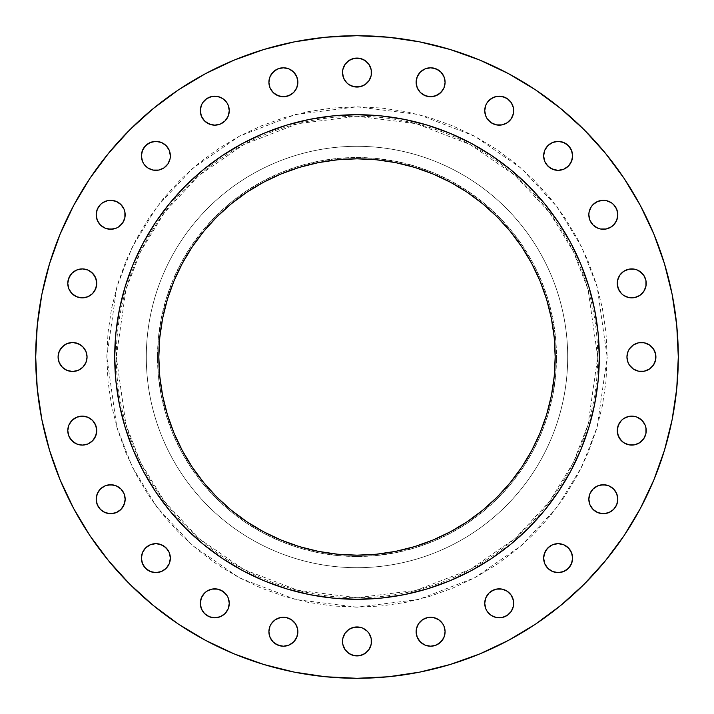 <?xml version="1.0" encoding="UTF-8"?>
<svg xmlns="http://www.w3.org/2000/svg" width="714" height="714" viewBox="0 0 714 714"><rect width="100%" height="100%" fill="white"/><g stroke="black" fill="none" stroke-linecap="round" stroke-linejoin="round"><path stroke-width="0.54" stroke-dasharray="3.57 2.68" d="M422.572 643.778L418.574 639.789L416.405 634.567L416.128 631.738A14.485 14.485 0 0 0 430.613 646.224A14.485 14.485 0 0 0 445.099 631.738L444.001 637.281L442.662 639.789M484.726 603.321A14.485 14.485 0 0 0 499.211 617.806A14.485 14.485 0 0 0 513.696 603.321A14.485 14.485 0 0 0 499.211 588.836A14.485 14.485 0 0 0 484.726 603.321M543.916 560.945L543.64 558.125A14.485 14.485 0 0 0 558.125 572.61A14.485 14.485 0 0 0 572.61 558.125A14.485 14.485 0 0 0 558.125 543.64A14.485 14.485 0 0 0 543.64 558.125L543.916 555.296M588.836 499.211A14.485 14.485 0 0 0 603.321 513.696A14.485 14.485 0 0 0 617.806 499.211A14.485 14.485 0 0 0 603.321 484.726A14.485 14.485 0 0 0 588.836 499.211L589.942 493.669M631.738 416.128L637.281 417.235L641.984 420.376L645.117 425.071L646.224 430.613A14.485 14.485 0 0 0 631.738 416.128A14.485 14.485 0 0 0 617.253 430.613A14.485 14.485 0 0 0 631.738 445.099A14.485 14.485 0 0 0 646.224 430.613L645.947 433.443M626.946 357A14.485 14.485 0 0 0 641.431 371.485A14.485 14.485 0 0 0 655.916 357A14.485 14.485 0 0 0 641.431 342.515A14.485 14.485 0 0 0 626.946 357M643.778 275.336L645.947 280.557L646.224 283.387A14.485 14.485 0 0 0 631.738 268.901A14.485 14.485 0 0 0 617.253 283.387A14.485 14.485 0 0 0 631.738 297.872A14.485 14.485 0 0 0 646.224 283.387L645.117 288.929M589.942 220.331L588.836 214.789A14.485 14.485 0 0 0 603.321 229.274A14.485 14.485 0 0 0 617.806 214.789L616.709 220.331M546.076 163.925L544.737 161.418L543.64 155.875A14.485 14.485 0 0 0 558.125 170.36A14.485 14.485 0 0 0 572.61 155.875L572.325 158.704M484.726 110.679A14.485 14.485 0 0 0 499.211 125.164A14.485 14.485 0 0 0 513.696 110.679A14.485 14.485 0 0 0 499.211 96.194A14.485 14.485 0 0 0 484.726 110.679M416.128 82.262A14.485 14.485 0 0 0 430.613 96.747A14.485 14.485 0 0 0 445.099 82.262A14.485 14.485 0 0 0 430.613 67.776A14.485 14.485 0 0 0 416.128 82.262L417.235 76.719L420.376 72.016L425.071 68.883L427.793 68.053L433.443 68.053M342.515 72.569A14.485 14.485 0 0 0 357 87.054A14.485 14.485 0 0 0 371.485 72.569A14.485 14.485 0 0 0 357 58.084A14.485 14.485 0 0 0 342.515 72.569M268.901 82.262A14.485 14.485 0 0 0 283.387 96.747A14.485 14.485 0 0 0 297.872 82.262A14.485 14.485 0 0 0 283.387 67.776A14.485 14.485 0 0 0 268.901 82.262L269.999 76.719L271.338 74.211M200.304 110.679A14.485 14.485 0 0 0 214.789 125.164A14.485 14.485 0 0 0 229.274 110.679A14.485 14.485 0 0 0 214.789 96.194A14.485 14.485 0 0 0 200.304 110.679M142.497 161.418L141.39 155.875A14.485 14.485 0 0 0 155.875 170.36A14.485 14.485 0 0 0 170.36 155.875L170.084 158.704M97.291 220.331L96.194 214.789A14.485 14.485 0 0 0 110.679 229.274A14.485 14.485 0 0 0 125.164 214.789L124.057 220.331M371.485 641.431A14.485 14.485 0 0 0 357 626.946A14.485 14.485 0 0 0 342.515 641.431A14.485 14.485 0 0 0 357 655.916A14.485 14.485 0 0 0 371.485 641.431L370.379 646.973M275.336 643.778L271.338 639.789L269.999 637.281L268.901 631.738A14.485 14.485 0 0 0 283.387 646.224A14.485 14.485 0 0 0 297.872 631.738L297.595 634.567L295.426 639.789M200.304 603.321A14.485 14.485 0 0 0 214.789 617.806A14.485 14.485 0 0 0 229.274 603.321A14.485 14.485 0 0 0 214.789 588.836A14.485 14.485 0 0 0 200.304 603.321M167.924 550.075L169.263 552.582L170.36 558.125A14.485 14.485 0 0 0 155.875 543.64A14.485 14.485 0 0 0 141.39 558.125A14.485 14.485 0 0 0 155.875 572.61A14.485 14.485 0 0 0 170.36 558.125L169.263 563.667M96.194 499.211A14.485 14.485 0 0 0 110.679 513.696A14.485 14.485 0 0 0 125.164 499.211A14.485 14.485 0 0 0 110.679 484.726A14.485 14.485 0 0 0 96.194 499.211L97.291 493.669M70.222 438.664L68.053 433.443L67.776 430.613A14.485 14.485 0 0 0 82.262 445.099A14.485 14.485 0 0 0 96.747 430.613A14.485 14.485 0 0 0 82.262 416.128A14.485 14.485 0 0 0 67.776 430.613L68.883 425.071M82.262 297.872L76.719 296.765L72.016 293.624L68.883 288.929L67.776 283.387A14.485 14.485 0 0 0 82.262 297.872A14.485 14.485 0 0 0 96.747 283.387A14.485 14.485 0 0 0 82.262 268.901A14.485 14.485 0 0 0 67.776 283.387L68.053 280.557M58.084 357A14.485 14.485 0 0 0 72.569 371.485A14.485 14.485 0 0 0 87.054 357A14.485 14.485 0 0 0 72.569 342.515A14.485 14.485 0 0 0 58.084 357L58.361 354.171L60.529 348.95M607.177 357L597.716 357L588.086 424.402L573.378 462.485L549.575 501.433L515.276 538.365L470.276 569.397L416.253 590.308L357 597.716L297.747 590.308L243.724 569.397L198.724 538.365L164.425 501.433L140.622 462.485L125.914 424.402L116.284 357L106.823 357L116.828 427.052L132.126 466.626L156.857 507.11L192.503 545.487L239.27 577.742L295.417 599.483L357 607.177L418.582 599.483L474.73 577.742L521.497 545.487L557.143 507.11L581.874 466.626L597.172 427.052L607.177 357L605.972 381.526L602.366 405.811L596.404 429.623L588.131 452.738L577.635 474.935L565.015 495.989L550.387 515.713L533.902 533.902L515.713 550.387L495.989 565.015L474.935 577.635L452.738 588.131L429.623 596.404L405.811 602.366L381.526 605.972L357 607.177L332.474 605.972L308.189 602.366L284.377 596.404L261.262 588.131L239.065 577.635L218.011 565.015L198.287 550.387L180.098 533.902L163.613 515.713L148.985 495.989L136.365 474.935L125.869 452.738L117.596 429.623L111.634 405.811L108.028 381.526L106.823 357L108.028 332.474L111.634 308.189L117.596 284.377L125.869 261.262L136.365 239.065L148.985 218.011L163.613 198.287L180.098 180.098L198.287 163.613L218.011 148.985L239.065 136.365L261.262 125.869L284.377 117.596L308.189 111.634L332.474 108.028L357 106.823L381.526 108.028L405.811 111.634L429.623 117.596L452.738 125.869L474.935 136.365L495.989 148.985L515.713 163.613L533.902 180.098L550.387 198.287L565.015 218.011L577.635 239.065L588.131 261.262L596.404 284.377L602.366 308.189L605.972 332.474L607.177 357L597.172 286.948L581.874 247.374L557.143 206.89L521.497 168.513L474.73 136.258L418.582 114.517L357 106.823L295.417 114.517L239.27 136.258L192.503 168.513L156.857 206.89L132.126 247.374L116.828 286.948L106.823 357L116.284 357A240.716 240.716 0 0 1 357 116.284A240.716 240.716 0 0 1 597.716 357L556.492 357A199.492 199.492 0 0 0 357 157.508A199.492 199.492 0 0 0 157.508 357L146.308 357A210.692 210.692 0 0 1 357 146.308A210.692 210.692 0 0 1 567.692 357A210.692 210.692 0 0 0 357 146.308A210.692 210.692 0 0 0 146.308 357A210.692 210.692 0 0 1 357 146.308A210.692 210.692 0 0 1 567.692 357A210.692 210.692 0 0 0 357 146.308A210.692 210.692 0 0 0 146.308 357L116.284 357L146.308 357A210.692 210.692 0 0 0 357 567.692A210.692 210.692 0 0 0 567.692 357L597.716 357A240.716 240.716 0 0 1 357 597.716A240.716 240.716 0 0 1 116.284 357L125.914 289.598L140.622 251.515L164.425 212.567L198.724 175.635L243.724 144.603L297.747 123.692L357 116.284L416.253 123.692L470.276 144.603L515.276 175.635L549.575 212.567L573.378 251.515L588.086 289.598L597.716 357L607.177 357M129.805 584.195L153.171 605.365L178.491 624.152L205.543 640.36L234.04 653.846L263.734 664.466L294.32 672.124L325.504 676.756L357 678.3L388.496 676.756L419.68 672.124L450.266 664.466L479.96 653.846L508.457 640.36L535.509 624.152L560.829 605.365L584.195 584.195L605.365 560.829L624.152 535.509L640.36 508.457L653.846 479.96L664.466 450.266L672.124 419.68L676.756 388.496L678.3 357A321.3 321.3 0 0 0 357 35.7A321.3 321.3 0 0 0 35.7 357A321.3 321.3 0 0 0 357 678.3A321.3 321.3 0 0 0 678.3 357L676.756 325.504L672.124 294.32L664.466 263.734L653.846 234.04L640.36 205.543L624.152 178.491L605.365 153.171L584.195 129.805M599.296 356.839A242.296 242.296 0 0 0 570.682 242.787L558.455 222.393L544.291 203.294L528.324 185.676L510.706 169.709L491.607 155.545L471.213 143.318A242.296 242.296 0 0 0 357.161 114.704M570.656 242.742A242.296 242.296 0 0 0 558.553 222.527M491.473 155.447A242.296 242.296 0 0 0 471.258 143.344M356.839 114.704A242.296 242.296 0 0 0 242.787 143.318L222.393 155.545L203.294 169.709L185.676 185.676L169.709 203.294L155.545 222.393L143.318 242.787A242.296 242.296 0 0 0 114.704 356.839M242.742 143.344A242.296 242.296 0 0 0 222.527 155.447M155.447 222.527A242.296 242.296 0 0 0 143.344 242.742M162.631 395.663L159.784 376.421L158.829 357A198.171 198.171 0 0 0 357 555.171A198.171 198.171 0 0 0 555.171 357A198.171 198.171 0 0 0 357 158.829A198.171 198.171 0 0 0 158.829 357L159.784 337.579L162.631 318.337L165.871 304.646M114.704 357.161A242.296 242.296 0 0 0 143.318 471.213L155.545 491.607L169.709 510.706L185.676 528.324L203.294 544.291L222.393 558.455L242.787 570.682A242.296 242.296 0 0 0 356.839 599.296M143.344 471.258A242.296 242.296 0 0 0 155.447 491.473M222.527 558.553A242.296 242.296 0 0 0 242.742 570.656M357.161 599.296A242.296 242.296 0 0 0 471.213 570.682L491.607 558.455L510.706 544.291L528.324 528.324L544.291 510.706L558.455 491.607L570.682 471.213A242.296 242.296 0 0 0 599.296 357.161M471.258 570.656A242.296 242.296 0 0 0 491.473 558.553M558.553 491.473A242.296 242.296 0 0 0 570.656 471.258M132.108 266.84L125.137 286.662L119.363 309.733L115.873 333.251L114.704 357L115.873 380.749L119.363 404.267L125.137 427.338L133.152 449.722L143.318 471.213M242.787 570.682L264.278 580.848M266.84 581.892L286.662 588.863L309.733 594.637L333.251 598.127L357 599.296L380.749 598.127L404.267 594.637L427.338 588.863L449.722 580.848L471.213 570.682M570.682 471.213L580.848 449.722M581.892 447.16L588.863 427.338L594.637 404.267L598.127 380.749L599.296 357L598.127 333.251L594.637 309.733L588.863 286.662L580.848 264.278L570.682 242.787M471.213 143.318L449.722 133.152M447.16 132.108L427.338 125.137L404.267 119.363L380.749 115.873L357 114.704L333.251 115.873L309.733 119.363L286.662 125.137L264.278 133.152L242.787 143.318M143.318 242.787L133.152 264.278M535.509 89.848L508.457 73.64L479.96 60.155L450.266 49.534L419.68 41.876L388.496 37.244L357 35.7L325.504 37.244L294.32 41.876L263.734 49.534L234.04 60.155L205.543 73.64L178.491 89.848L153.171 108.635L129.805 129.805L108.635 153.171L89.848 178.491L73.64 205.543L60.155 234.04L49.534 263.734L41.876 294.32L37.244 325.504L35.7 357L37.244 388.496L41.876 419.68L49.534 450.266L60.155 479.96L73.64 508.457L89.848 535.509L108.635 560.829M416.405 628.909L418.574 623.688L422.572 619.698M438.664 619.698L442.662 623.688L444.822 628.909M438.664 643.778L433.443 645.947L427.793 645.947L425.071 645.117M485.011 600.501L487.171 595.28M493.669 589.942L499.211 588.836M507.261 591.281L511.26 595.28L513.42 600.501M513.42 606.15L511.26 611.371L507.261 615.37M504.762 616.709L502.04 617.53M499.211 617.806L493.669 616.709M491.17 615.37L487.171 611.371L485.011 606.15M550.075 546.076L555.296 543.916L558.125 543.64L563.667 544.737M566.166 546.076L570.165 550.075M572.325 555.296L572.61 558.125M571.503 563.667L568.362 568.362M563.667 571.503L560.945 572.325M558.125 572.61L552.582 571.503M550.075 570.165L547.879 568.362L544.737 563.667M591.281 491.17L595.28 487.171L600.501 485.011M606.15 485.011L611.371 487.171M616.709 493.669L617.806 499.211M615.37 507.261L611.371 511.26L606.15 513.42M600.501 513.42L595.28 511.26L591.281 507.261M589.942 504.762L589.112 502.04M619.698 422.572L623.688 418.574L628.909 416.405M643.778 438.664L639.789 442.662L637.281 444.001L631.738 445.099M628.909 444.822L623.688 442.662M627.222 354.171L629.382 348.95L633.38 344.96M635.888 343.621L638.602 342.791M641.431 342.515L646.973 343.621M649.481 344.96L653.471 348.95L655.639 354.171L655.916 357M655.639 359.829L653.471 365.05M646.973 370.379L641.431 371.485M633.38 369.04L629.382 365.05L627.222 359.829M619.698 275.336L623.688 271.338L628.909 269.178M631.738 268.901L637.281 269.999L639.789 271.338M643.778 291.428L639.789 295.426L634.567 297.595L631.738 297.872M628.909 297.595L623.688 295.426L619.698 291.428M591.281 206.739L595.28 202.74L600.501 200.58M606.15 200.58L611.371 202.74L615.37 206.739M616.709 209.238L617.53 211.96M615.37 222.83L611.371 226.829M608.864 228.168L606.15 228.989M600.501 228.989L595.28 226.829M572.61 155.875A14.485 14.485 0 0 0 558.125 141.39A14.485 14.485 0 0 0 543.64 155.875L544.737 150.333M546.076 147.834L550.075 143.835M552.582 142.497L558.125 141.39M563.667 142.497L568.362 145.638M570.165 163.925L568.362 166.121L563.667 169.263M560.945 170.084L555.296 170.084M485.011 107.85L487.171 102.629M493.669 97.291L499.211 96.194M507.261 98.63L511.26 102.629L513.42 107.85M513.42 113.499L511.26 118.72L507.261 122.719M504.762 124.057L502.04 124.888M499.211 125.164L493.669 124.057M491.17 122.719L487.171 118.72L485.011 113.499M438.664 70.222L442.662 74.211L444.001 76.719L445.099 82.262M444.822 85.091L442.662 90.312M422.572 94.302L418.574 90.312L416.405 85.091M342.791 69.749L343.621 67.027M344.96 64.519L348.95 60.529L354.171 58.361M362.542 59.191L365.05 60.529M370.379 67.027L371.485 72.569M369.04 80.62L365.05 84.618L359.829 86.778M354.171 86.778L348.95 84.618L344.96 80.62M343.621 78.112L342.791 75.398M275.336 70.222L280.557 68.053L286.207 68.053L288.929 68.883M291.428 70.222L295.426 74.211L297.595 79.432L297.872 82.262M297.595 85.091L295.426 90.312M293.632 92.499L291.428 94.302M275.336 94.302L271.338 90.312L269.178 85.091M200.58 107.85L202.74 102.629L206.739 98.63M209.238 97.291L211.96 96.47M214.789 96.194L220.331 97.291M222.83 98.63L226.829 102.629L228.989 107.85M228.989 113.499L226.829 118.72M220.331 124.057L214.789 125.164M206.739 122.719L202.74 118.72L200.58 113.499M142.497 150.333L145.638 145.638M150.333 142.497L153.055 141.675M155.875 141.39L161.418 142.497M163.925 143.835L166.121 145.638L169.263 150.333M170.084 153.055L170.36 155.875A14.485 14.485 0 0 0 155.875 141.39A14.485 14.485 0 0 0 141.39 155.875M163.925 167.924L158.704 170.084L155.875 170.36L150.333 169.263M147.834 167.924L143.835 163.925M98.63 206.739L102.629 202.74L107.85 200.58M113.499 200.58L118.72 202.74L122.719 206.739M124.057 209.238L124.888 211.96M122.719 222.83L118.72 226.829M116.221 228.168L113.499 228.989M107.85 228.989L102.629 226.829M344.96 633.38L348.95 629.382M351.458 628.043L354.171 627.222M362.542 628.043L365.05 629.382M367.246 631.185L369.04 633.38M370.379 635.888L371.209 638.602M369.04 649.481L365.05 653.471L359.829 655.639M354.171 655.639L348.95 653.471M343.621 646.973L342.791 644.251M269.178 628.909L271.338 623.688M291.428 619.698L295.426 623.688L297.595 628.909M293.624 641.984L288.929 645.117L286.207 645.947L280.557 645.947M200.58 600.501L202.74 595.28L206.739 591.281M209.238 589.942L211.96 589.112M214.789 588.836L220.331 589.942M225.026 593.084L228.168 597.779L228.989 600.501M228.989 606.15L226.829 611.371M220.331 616.709L214.789 617.806M206.739 615.37L202.74 611.371L200.58 606.15M141.39 558.125L142.497 552.582M143.835 550.075L145.638 547.879L150.333 544.737M153.055 543.916L158.704 543.916M167.924 566.166L163.925 570.165M161.418 571.503L155.875 572.61M150.333 571.503L145.638 568.362M142.497 563.667L141.675 560.945M98.63 491.17L102.629 487.171L107.85 485.011M113.499 485.011L118.72 487.171M124.057 493.669L125.164 499.211M122.719 507.261L118.72 511.26L113.499 513.42M107.85 513.42L102.629 511.26L98.63 507.261M97.291 504.762L96.47 502.04M70.222 422.572L74.211 418.574M76.719 417.235L82.262 416.128M85.091 416.405L90.312 418.574L94.302 422.572M94.302 438.664L90.312 442.662L85.091 444.822M82.262 445.099L76.719 444.001L74.211 442.662M70.222 275.336L74.211 271.338M76.719 269.999L82.262 268.901M85.091 269.178L90.312 271.338M94.302 291.428L90.312 295.426L85.091 297.595M67.027 343.621L72.569 342.515M80.62 344.96L84.618 348.95L86.778 354.171M86.778 359.829L84.618 365.05L80.62 369.04M78.112 370.379L75.398 371.209M72.569 371.485L67.027 370.379M64.519 369.04L60.529 365.05M59.191 362.551L58.361 359.829M567.692 357A210.692 210.692 0 0 1 357 567.692A210.692 210.692 0 0 1 146.308 357A210.692 210.692 0 0 0 357 567.692A210.692 210.692 0 0 0 567.692 357A210.692 210.692 0 0 1 357 567.692A210.692 210.692 0 0 1 146.308 357L157.508 357A199.492 199.492 0 0 0 357 556.492A199.492 199.492 0 0 0 556.492 357L567.692 357M157.508 357L158.472 376.555L161.346 395.922L166.103 414.905L172.699 433.344L181.061 451.043L191.129 467.831L202.794 483.556L215.94 498.06L230.443 511.206L246.169 522.871L262.957 532.939L280.656 541.301L299.095 547.897L318.078 552.654L337.445 555.528L357 556.492L376.555 555.528L395.922 552.654L414.905 547.897L433.344 541.301L451.043 532.939L467.831 522.871L483.556 511.206L498.06 498.06L511.206 483.556L522.871 467.831L532.939 451.043L541.301 433.344L547.897 414.905L552.654 395.922L555.528 376.555L556.492 357L555.528 337.445L552.654 318.078L547.897 299.095L541.301 280.656L532.939 262.957L522.871 246.169L511.206 230.443L498.06 215.94L483.556 202.794L467.831 191.129L451.043 181.061L433.344 172.699L414.905 166.103L395.922 161.346L376.555 158.472L357 157.508L337.445 158.472L318.078 161.346L299.095 166.103L280.656 172.699L262.957 181.061L246.169 191.129L230.443 202.794L215.94 215.94L202.794 230.443L191.129 246.169L181.061 262.957L172.699 280.656L166.103 299.095L161.346 318.078L158.472 337.445L157.508 357M551.369 318.337L554.216 337.579L555.171 357L554.216 376.421L551.369 395.663L548.129 409.354M546.638 414.531L540.087 432.836L531.769 450.418L521.773 467.099L510.189 482.718L497.131 497.131L482.718 510.189L467.099 521.773L450.418 531.769L432.836 540.087L414.531 546.638M395.663 551.369L376.421 554.216L357 555.171L337.579 554.216L318.337 551.369L304.646 548.129M299.469 546.638L281.164 540.087L263.582 531.769L246.901 521.773M231.282 510.189L216.869 497.131L203.811 482.718M192.227 467.099L182.231 450.418L173.913 432.836L167.362 414.531M167.362 299.469L173.913 281.164L182.231 263.582L192.227 246.901M203.811 231.282L216.869 216.869L231.282 203.811M246.901 192.227L263.582 182.231L281.164 173.913L299.469 167.362M318.337 162.631L337.579 159.784L357 158.829L376.421 159.784L395.663 162.631L409.354 165.871M414.531 167.362L432.836 173.913L450.418 182.231L467.099 192.227L482.718 203.811L497.131 216.869L510.189 231.282L521.773 246.901L531.769 263.582L540.087 281.164L546.638 299.469M297.872 631.738A14.485 14.485 0 0 0 283.387 617.253A14.485 14.485 0 0 0 268.901 631.738M125.164 214.789A14.485 14.485 0 0 0 110.679 200.304A14.485 14.485 0 0 0 96.194 214.789M617.806 214.789A14.485 14.485 0 0 0 603.321 200.304A14.485 14.485 0 0 0 588.836 214.789M445.099 631.738A14.485 14.485 0 0 0 430.613 617.253A14.485 14.485 0 0 0 416.128 631.738"/><path stroke-width="1.07" d="M444.822 628.909L445.099 631.738A14.485 14.485 0 0 1 430.613 646.224A14.485 14.485 0 0 1 416.128 631.738L417.235 637.281L420.376 641.984L425.071 645.117L430.613 646.224L436.156 645.117L440.859 641.984L444.001 637.281L445.099 631.738L444.001 626.196L442.662 623.688L438.664 619.698L433.443 617.53L427.793 617.53L422.572 619.698L418.574 623.688L416.405 628.909L416.128 631.738L416.405 628.909M513.42 600.501L513.696 603.321A14.485 14.485 0 0 1 499.211 617.806A14.485 14.485 0 0 1 484.726 603.321L485.832 608.864L487.171 611.371L491.17 615.37L496.391 617.53L502.04 617.53L507.261 615.37L511.26 611.371L513.42 606.15L513.42 600.501L511.26 595.28L507.261 591.281L502.04 589.112L496.391 589.112L491.17 591.281L488.974 593.084L485.832 597.779L484.726 603.321L485.011 600.501M572.61 558.125A14.485 14.485 0 0 1 558.125 572.61A14.485 14.485 0 0 1 543.64 558.125L544.737 563.667L547.879 568.362L552.582 571.503L558.125 572.61L563.667 571.503L568.362 568.362L571.503 563.667L572.61 558.125L571.503 552.582L568.362 547.879L563.667 544.737L558.125 543.64L552.582 544.737L547.879 547.879L544.737 552.582L543.64 558.125A14.485 14.485 0 0 1 558.125 543.64A14.485 14.485 0 0 1 572.61 558.125L571.503 563.667M617.806 499.211A14.485 14.485 0 0 1 603.321 513.696A14.485 14.485 0 0 1 588.836 499.211L589.942 504.762L593.084 509.457L597.779 512.598L603.321 513.696L608.864 512.598L613.567 509.457L616.709 504.762L617.806 499.211L616.709 493.669L613.567 488.974L608.864 485.832L603.321 484.726L597.779 485.832L593.084 488.974L589.942 493.669L588.836 499.211A14.485 14.485 0 0 1 603.321 484.726A14.485 14.485 0 0 1 617.806 499.211L616.709 504.762L615.37 507.261M623.688 442.662L619.698 438.664L617.53 433.443L617.253 430.613A14.485 14.485 0 0 1 631.738 416.128A14.485 14.485 0 0 1 646.224 430.613A14.485 14.485 0 0 1 631.738 445.099A14.485 14.485 0 0 1 617.253 430.613L618.36 436.156L621.492 440.859L623.688 442.662L628.909 444.822L634.567 444.822L639.789 442.662L643.778 438.664L645.947 433.443L645.947 427.793L645.117 425.071L641.984 420.376L637.281 417.235L634.567 416.405L628.909 416.405L623.688 418.574L621.492 420.376L618.36 425.071L617.253 430.613L617.53 427.793L619.698 422.572M627.222 359.829L626.946 357A14.485 14.485 0 0 1 641.431 342.515A14.485 14.485 0 0 1 655.916 357A14.485 14.485 0 0 1 641.431 371.485A14.485 14.485 0 0 1 626.946 357L628.043 362.542L629.382 365.05L633.38 369.04L638.602 371.209L644.251 371.209L649.481 369.04L653.471 365.05L655.639 359.829L655.639 354.171L653.471 348.95L649.481 344.96L644.251 342.791L638.602 342.791L633.38 344.96L629.382 348.95L628.043 351.458L626.946 357L627.222 354.171M619.698 291.428L617.53 286.207L617.253 283.387A14.485 14.485 0 0 1 631.738 268.901A14.485 14.485 0 0 1 646.224 283.387A14.485 14.485 0 0 1 631.738 297.872A14.485 14.485 0 0 1 617.253 283.387L618.36 288.929L621.492 293.624L623.688 295.426L628.909 297.595L634.567 297.595L639.789 295.426L643.778 291.428L645.947 286.207L645.947 280.557L643.778 275.336L641.984 273.141L637.281 269.999L634.567 269.178L628.909 269.178L623.688 271.338L619.698 275.336L617.53 280.557L617.253 283.387L617.53 280.557L619.698 275.336M617.53 211.96L617.806 214.789A14.485 14.485 0 0 1 603.321 229.274A14.485 14.485 0 0 1 588.836 214.789L589.942 220.331L593.084 225.026L597.779 228.168L600.501 228.989L606.15 228.989L611.371 226.829L613.567 225.026L616.709 220.331L617.806 214.789L616.709 209.238L613.567 204.543L611.371 202.74L606.15 200.58L603.321 200.304L597.779 201.402L593.084 204.543L591.281 206.739L589.112 211.96L588.836 214.789L589.112 211.96L591.281 206.739M572.61 155.875A14.485 14.485 0 0 1 558.125 170.36A14.485 14.485 0 0 1 543.64 155.875L544.737 161.418L547.879 166.121L552.582 169.263L558.125 170.36L563.667 169.263L568.362 166.121L571.503 161.418L572.61 155.875L571.503 150.333L568.362 145.638L563.667 142.497L558.125 141.39L552.582 142.497L547.879 145.638L544.737 150.333L543.64 155.875A14.485 14.485 0 0 1 558.125 141.39A14.485 14.485 0 0 1 572.61 155.875L571.503 150.333L568.362 145.638M513.42 107.85L513.696 110.679A14.485 14.485 0 0 1 499.211 125.164A14.485 14.485 0 0 1 484.726 110.679L485.832 116.221L487.171 118.72L491.17 122.719L496.391 124.888L502.04 124.888L507.261 122.719L511.26 118.72L513.42 113.499L513.42 107.85L511.26 102.629L507.261 98.63L502.04 96.47L496.391 96.47L491.17 98.63L487.171 102.629L485.832 105.136L484.726 110.679L485.011 107.85M445.099 82.262A14.485 14.485 0 0 1 430.613 96.747A14.485 14.485 0 0 1 416.128 82.262L417.235 87.804L420.376 92.508L425.071 95.64L430.613 96.747L436.156 95.64L440.859 92.508L444.001 87.804L445.099 82.262L444.001 76.719L440.859 72.016L436.156 68.883L430.613 67.776L425.071 68.883L420.376 72.016L417.235 76.719L416.128 82.262A14.485 14.485 0 0 1 430.613 67.776A14.485 14.485 0 0 1 445.099 82.262L444.822 85.091M342.791 75.398L342.515 72.569A14.485 14.485 0 0 1 357 58.084A14.485 14.485 0 0 1 371.485 72.569A14.485 14.485 0 0 1 357 87.054A14.485 14.485 0 0 1 342.515 72.569L343.621 78.112L346.754 82.815L348.95 84.618L354.171 86.778L359.829 86.778L365.05 84.618L369.04 80.62L371.209 75.398L371.209 69.749L369.04 64.519L365.05 60.529L359.829 58.361L354.171 58.361L348.95 60.529L344.96 64.519L342.791 69.749L342.515 72.569L342.791 69.749M297.872 82.262A14.485 14.485 0 0 1 283.387 96.747A14.485 14.485 0 0 1 268.901 82.262L269.999 87.804L273.141 92.508L277.844 95.64L283.387 96.747L288.929 95.64L293.624 92.508L296.765 87.804L297.872 82.262L296.765 76.719L293.624 72.016L288.929 68.883L283.387 67.776L277.844 68.883L273.141 72.016L269.999 76.719L268.901 82.262A14.485 14.485 0 0 1 283.387 67.776A14.485 14.485 0 0 1 297.872 82.262L297.595 85.091M228.989 107.85L229.274 110.679A14.485 14.485 0 0 1 214.789 125.164A14.485 14.485 0 0 1 200.304 110.679L201.402 116.221L204.543 120.916L209.238 124.057L214.789 125.164L220.331 124.057L225.026 120.916L228.168 116.221L229.274 110.679L228.168 105.136L226.829 102.629L222.83 98.63L217.609 96.47L211.96 96.47L206.739 98.63L202.74 102.629L201.402 105.136L200.304 110.679L200.58 107.85M141.39 155.875A14.485 14.485 0 0 1 155.875 141.39A14.485 14.485 0 0 1 170.36 155.875A14.485 14.485 0 0 1 155.875 170.36A14.485 14.485 0 0 1 141.39 155.875L142.497 161.418L143.835 163.925L147.834 167.924L153.055 170.084L158.704 170.084L163.925 167.924L167.924 163.925L170.084 158.704L170.36 155.875L169.263 150.333L166.121 145.638L161.418 142.497L155.875 141.39L150.333 142.497L147.834 143.835L145.638 145.638L142.497 150.333L141.39 155.875L142.497 150.333M124.888 211.96L125.164 214.789A14.485 14.485 0 0 1 110.679 229.274A14.485 14.485 0 0 1 96.194 214.789L97.291 220.331L100.433 225.026L105.136 228.168L110.679 229.274L116.221 228.168L118.72 226.829L122.719 222.83L124.888 217.609L124.888 211.96L124.057 209.238L120.916 204.543L116.221 201.402L110.679 200.304L107.85 200.58L102.629 202.74L100.433 204.543L97.291 209.238L96.194 214.789L97.291 209.238L98.63 206.739M371.209 638.602L371.485 641.431A14.485 14.485 0 0 1 357 655.916A14.485 14.485 0 0 1 342.515 641.431L342.791 644.251L344.96 649.481L348.95 653.471L354.171 655.639L359.829 655.639L365.05 653.471L369.04 649.481L371.209 644.251L371.209 638.602L369.04 633.38L367.246 631.185L362.542 628.043L359.829 627.222L354.171 627.222L348.95 629.382L344.96 633.38L342.791 638.602L342.515 641.431L342.791 638.602L344.96 633.38M297.595 628.909L297.872 631.738A14.485 14.485 0 0 1 283.387 646.224A14.485 14.485 0 0 1 268.901 631.738L269.999 637.281L273.141 641.984L277.844 645.117L283.387 646.224L288.929 645.117L293.624 641.984L296.765 637.281L297.872 631.738L297.595 628.909L295.426 623.688L291.428 619.698L286.207 617.53L280.557 617.53L275.336 619.698L271.338 623.688L269.999 626.196L268.901 631.738L269.178 628.909M228.989 600.501L229.274 603.321A14.485 14.485 0 0 1 214.789 617.806A14.485 14.485 0 0 1 200.304 603.321L201.402 608.864L204.543 613.567L209.238 616.709L214.789 617.806L220.331 616.709L225.026 613.567L228.168 608.864L229.274 603.321L228.168 597.779L226.829 595.28L222.83 591.281L217.609 589.112L211.96 589.112L206.739 591.281L204.543 593.084L201.402 597.779L200.304 603.321L200.58 600.501M170.36 558.125A14.485 14.485 0 0 1 155.875 572.61A14.485 14.485 0 0 1 141.39 558.125L142.497 563.667L145.638 568.362L150.333 571.503L155.875 572.61L161.418 571.503L166.121 568.362L169.263 563.667L170.36 558.125L169.263 552.582L166.121 547.879L161.418 544.737L155.875 543.64L150.333 544.737L145.638 547.879L142.497 552.582L141.39 558.125A14.485 14.485 0 0 1 155.875 543.64A14.485 14.485 0 0 1 170.36 558.125M125.164 499.211A14.485 14.485 0 0 1 110.679 513.696A14.485 14.485 0 0 1 96.194 499.211L97.291 504.762L100.433 509.457L105.136 512.598L110.679 513.696L116.221 512.598L120.916 509.457L124.057 504.762L125.164 499.211L124.057 493.669L120.916 488.974L116.221 485.832L110.679 484.726L105.136 485.832L100.433 488.974L97.291 493.669L96.194 499.211A14.485 14.485 0 0 1 110.679 484.726A14.485 14.485 0 0 1 125.164 499.211L124.888 502.04L122.719 507.261M94.302 422.572L96.47 427.793L96.747 430.613A14.485 14.485 0 0 1 82.262 445.099A14.485 14.485 0 0 1 67.776 430.613L68.883 436.156L72.016 440.859L76.719 444.001L82.262 445.099L87.804 444.001L92.508 440.859L95.64 436.156L96.747 430.613L95.64 425.071L92.508 420.376L87.804 417.235L82.262 416.128L76.719 417.235L72.016 420.376L68.883 425.071L67.776 430.613A14.485 14.485 0 0 1 82.262 416.128A14.485 14.485 0 0 1 96.747 430.613L96.47 433.443L94.302 438.664M90.312 271.338L94.302 275.336L96.47 280.557L96.747 283.387A14.485 14.485 0 0 1 82.262 297.872A14.485 14.485 0 0 1 67.776 283.387L68.883 288.929L72.016 293.624L76.719 296.765L82.262 297.872L87.804 296.765L92.508 293.624L95.64 288.929L96.747 283.387L95.64 277.844L92.508 273.141L87.804 269.999L82.262 268.901L76.719 269.999L72.016 273.141L68.883 277.844L67.776 283.387A14.485 14.485 0 0 1 82.262 268.901A14.485 14.485 0 0 1 96.747 283.387L96.47 286.207L94.302 291.428M86.778 354.171L87.054 357A14.485 14.485 0 0 1 72.569 371.485A14.485 14.485 0 0 1 58.084 357L59.191 362.542L62.332 367.246L67.027 370.379L72.569 371.485L78.112 370.379L82.815 367.246L85.957 362.542L87.054 357L85.957 351.458L82.815 346.754L78.112 343.621L72.569 342.515L67.027 343.621L62.332 346.754L59.191 351.458L58.084 357A14.485 14.485 0 0 1 72.569 342.515A14.485 14.485 0 0 1 87.054 357L86.778 359.829M35.7 357A321.3 321.3 0 0 1 357 35.7A321.3 321.3 0 0 1 678.3 357L676.756 388.496L672.124 419.68L664.466 450.266L653.846 479.96L640.36 508.457L624.152 535.509L605.365 560.829L584.195 584.195L560.829 605.365L535.509 624.152L508.457 640.36L479.96 653.846L450.266 664.466L419.68 672.124L388.496 676.756L357 678.3L325.504 676.756L294.32 672.124L263.734 664.466L234.04 653.846L205.543 640.36L178.491 624.152L153.171 605.365L129.805 584.195L108.635 560.829L89.848 535.509L73.64 508.457L60.155 479.96L49.534 450.266L41.876 419.68L37.244 388.496L35.7 357L37.244 325.504L41.876 294.32L49.534 263.734L60.155 234.04L73.64 205.543L89.848 178.491L108.635 153.171L129.805 129.805L153.171 108.635L178.491 89.848L205.543 73.64L234.04 60.155L263.734 49.534L294.32 41.876L325.504 37.244L357 35.7L388.496 37.244L419.68 41.876L450.266 49.534L479.96 60.155L508.457 73.64L535.509 89.848L560.829 108.635L584.195 129.805L605.365 153.171L624.152 178.491L640.36 205.543L653.846 234.04L664.466 263.734L672.124 294.32L676.756 325.504L678.3 357A321.3 321.3 0 0 1 357 678.3A321.3 321.3 0 0 1 35.7 357M114.704 356.839A242.296 242.296 0 0 0 114.704 357A242.296 242.296 0 0 1 357 114.704A242.296 242.296 0 0 1 599.296 357A242.296 242.296 0 0 0 599.296 356.839M471.258 143.344A242.296 242.296 0 0 0 471.213 143.318L491.607 155.545L510.706 169.709L528.324 185.676L544.291 203.294L558.455 222.393L570.682 242.787A242.296 242.296 0 0 0 570.656 242.742M558.553 222.527A242.296 242.296 0 0 0 491.473 155.447M143.344 242.742A242.296 242.296 0 0 0 143.318 242.787L155.545 222.393L169.709 203.294L185.676 185.676L203.294 169.709L222.393 155.545L242.787 143.318A242.296 242.296 0 0 0 242.742 143.344M222.527 155.447A242.296 242.296 0 0 0 155.447 222.527M555.171 357A198.171 198.171 0 0 1 357 555.171A198.171 198.171 0 0 1 158.829 357A198.171 198.171 0 0 1 357 158.829A198.171 198.171 0 0 1 555.171 357L554.216 337.579L551.369 318.337L546.638 299.469L540.087 281.164L531.769 263.582L521.773 246.901L510.189 231.282L497.131 216.869L482.718 203.811L467.099 192.227L450.418 182.231L432.836 173.913L414.531 167.362L395.663 162.631L376.421 159.784L357 158.829L337.579 159.784L318.337 162.631L299.469 167.362L281.164 173.913L263.582 182.231L246.901 192.227L231.282 203.811L216.869 216.869L203.811 231.282L192.227 246.901L182.231 263.582L173.913 281.164L167.362 299.469L162.631 318.337L159.784 337.579L158.829 357L159.784 376.421L162.631 395.663L167.362 414.531L173.913 432.836L182.231 450.418L192.227 467.099L203.811 482.718L216.869 497.131L231.282 510.189L246.901 521.773L263.582 531.769L281.164 540.087L299.469 546.638L318.337 551.369L337.579 554.216L357 555.171L376.421 554.216L395.663 551.369L414.531 546.638L432.836 540.087L450.418 531.769L467.099 521.773L482.718 510.189L497.131 497.131L510.189 482.718L521.773 467.099L531.769 450.418L540.087 432.836L546.638 414.531L551.369 395.663L554.216 376.421L555.171 357M570.682 242.787L580.848 264.278L588.863 286.662L594.637 309.733L598.127 333.251L599.296 357L598.127 380.749L594.637 404.267L588.863 427.338L580.848 449.722L570.682 471.213L558.455 491.607L544.291 510.706L528.324 528.324L510.706 544.291L491.607 558.455L471.213 570.682L449.722 580.848L427.338 588.863L404.267 594.637L380.749 598.127L357 599.296L333.251 598.127L309.733 594.637L286.662 588.863L264.278 580.848L242.787 570.682L222.393 558.455L203.294 544.291L185.676 528.324L169.709 510.706L155.545 491.607L143.318 471.213L133.152 449.722L125.137 427.338L119.363 404.267L115.873 380.749L114.704 357L115.873 333.251L119.363 309.733L125.137 286.662L133.152 264.278L143.318 242.787M242.787 143.318L264.278 133.152L286.662 125.137L309.733 119.363L333.251 115.873L357 114.704L380.749 115.873L404.267 119.363L427.338 125.137L449.722 133.152L471.213 143.318M599.296 357.161A242.296 242.296 0 0 0 599.296 357A242.296 242.296 0 0 1 357 599.296A242.296 242.296 0 0 1 114.704 357A242.296 242.296 0 0 0 114.704 357.161M155.447 491.473A242.296 242.296 0 0 0 222.527 558.553M491.473 558.553A242.296 242.296 0 0 0 558.553 491.473M264.278 580.848L266.84 581.892M580.848 449.722L581.892 447.16M449.722 133.152L447.16 132.108M133.152 264.278L132.108 266.84M108.635 560.829L129.805 584.195M584.195 129.805L560.829 108.635L535.509 89.848M422.572 619.698L427.793 617.53L430.613 617.253L433.443 617.53L438.664 619.698M442.662 639.789L438.664 643.778M425.071 645.117L422.572 643.778M487.171 595.28L488.974 593.084L493.669 589.942M499.211 588.836L502.04 589.112L507.261 591.281M485.011 606.15L484.726 603.321A14.485 14.485 0 0 1 499.211 588.836A14.485 14.485 0 0 1 513.696 603.321L513.42 606.15M507.261 615.37L504.762 616.709M502.04 617.53L499.211 617.806M493.669 616.709L491.17 615.37M543.916 555.296L546.076 550.075L550.075 546.076M563.667 544.737L566.166 546.076M570.165 550.075L572.325 555.296M568.362 568.362L563.667 571.503M560.945 572.325L558.125 572.61M552.582 571.503L550.075 570.165M544.737 563.667L543.916 560.945M589.942 493.669L591.281 491.17M600.501 485.011L606.15 485.011M611.371 487.171L613.567 488.974L616.709 493.669M606.15 513.42L600.501 513.42M591.281 507.261L589.942 504.762M589.112 502.04L588.836 499.211M628.909 416.405L631.738 416.128M645.947 433.443L643.778 438.664M631.738 445.099L628.909 444.822M633.38 344.96L635.888 343.621M638.602 342.791L641.431 342.515M646.973 343.621L649.481 344.96M655.916 357L655.639 359.829M653.471 365.05L649.481 369.04L646.973 370.379M641.431 371.485L638.602 371.209L633.38 369.04M628.909 269.178L631.738 268.901M639.789 271.338L643.778 275.336M645.117 288.929L643.778 291.428M631.738 297.872L628.909 297.595M600.501 200.58L606.15 200.58M615.37 206.739L616.709 209.238M616.709 220.331L615.37 222.83M611.371 226.829L608.864 228.168M606.15 228.989L600.501 228.989M595.28 226.829L593.084 225.026L589.942 220.331M544.737 150.333L546.076 147.834M550.075 143.835L552.582 142.497M558.125 141.39L563.667 142.497M572.325 158.704L570.165 163.925M563.667 169.263L560.945 170.084M555.296 170.084L550.075 167.924L546.076 163.925M487.171 102.629L488.974 100.433L493.669 97.291M499.211 96.194L504.762 97.291L507.261 98.63M485.011 113.499L484.726 110.679A14.485 14.485 0 0 1 499.211 96.194A14.485 14.485 0 0 1 513.696 110.679L513.42 113.499M507.261 122.719L504.762 124.057M502.04 124.888L499.211 125.164M493.669 124.057L491.17 122.719M433.443 68.053L438.664 70.222M442.662 90.312L438.664 94.302L433.443 96.47L427.793 96.47L422.572 94.302M416.405 85.091L416.128 82.262M343.621 67.027L344.96 64.519M354.171 58.361L359.829 58.361L362.542 59.191M365.05 60.529L369.04 64.519L370.379 67.027M371.485 72.569L371.209 75.398L369.04 80.62M359.829 86.778L354.171 86.778M344.96 80.62L343.621 78.112M271.338 74.211L275.336 70.222M288.929 68.883L291.428 70.222M295.426 90.312L293.624 92.508M291.428 94.302L286.207 96.47L283.387 96.747L280.557 96.47L275.336 94.302M269.178 85.091L268.901 82.262M206.739 98.63L209.238 97.291M211.96 96.47L214.789 96.194M220.331 97.291L222.83 98.63M200.58 113.499L200.304 110.679A14.485 14.485 0 0 1 214.789 96.194A14.485 14.485 0 0 1 229.274 110.679L228.989 113.499M226.829 118.72L225.026 120.916L220.331 124.057M214.789 125.164L211.96 124.888L206.739 122.719M145.638 145.638L150.333 142.497M153.055 141.675L155.875 141.39M161.418 142.497L163.925 143.835M169.263 150.333L170.084 153.055M170.084 158.704L167.924 163.925L163.925 167.924M150.333 169.263L147.834 167.924M143.835 163.925L142.497 161.418M107.85 200.58L113.499 200.58M122.719 206.739L124.057 209.238M124.057 220.331L122.719 222.83M118.72 226.829L116.221 228.168M113.499 228.989L107.85 228.989M102.629 226.829L100.433 225.026L97.291 220.331M348.95 629.382L351.458 628.043M354.171 627.222L359.829 627.222L362.542 628.043M365.05 629.382L367.246 631.185M369.04 633.38L370.379 635.888M370.379 646.973L369.04 649.481M359.829 655.639L354.171 655.639M348.95 653.471L344.96 649.481L343.621 646.973M342.791 644.251L342.515 641.431A14.485 14.485 0 0 1 357 626.946A14.485 14.485 0 0 1 371.485 641.431M271.338 623.688L275.336 619.698L280.557 617.53L286.207 617.53L291.428 619.698M295.426 639.789L293.624 641.984M280.557 645.947L275.336 643.778M206.739 591.281L209.238 589.942M211.96 589.112L214.789 588.836M220.331 589.942L225.026 593.084M200.58 606.15L200.304 603.321A14.485 14.485 0 0 1 214.789 588.836A14.485 14.485 0 0 1 229.274 603.321L228.989 606.15M226.829 611.371L225.026 613.567L220.331 616.709M214.789 617.806L209.238 616.709L206.739 615.37M142.497 552.582L143.835 550.075M150.333 544.737L153.055 543.916M158.704 543.916L163.925 546.076L167.924 550.075M169.263 563.667L167.924 566.166M163.925 570.165L161.418 571.503M155.875 572.61L150.333 571.503M145.638 568.362L142.497 563.667M141.675 560.945L141.39 558.125M97.291 493.669L98.63 491.17M107.85 485.011L113.499 485.011M118.72 487.171L120.916 488.974L124.057 493.669M113.499 513.42L107.85 513.42M98.63 507.261L97.291 504.762M96.47 502.04L96.194 499.211M68.883 425.071L70.222 422.572M74.211 418.574L76.719 417.235M82.262 416.128L85.091 416.405M85.091 444.822L82.262 445.099M74.211 442.662L70.222 438.664M68.053 280.557L70.222 275.336M74.211 271.338L76.719 269.999M82.262 268.901L85.091 269.178M85.091 297.595L82.262 297.872M60.529 348.95L64.519 344.96L67.027 343.621M72.569 342.515L75.398 342.791L80.62 344.96M80.62 369.04L78.112 370.379M75.398 371.209L72.569 371.485M67.027 370.379L64.519 369.04M60.529 365.05L59.191 362.542M58.361 359.829L58.084 357M548.129 409.354L546.638 414.531M414.531 546.638L395.663 551.369M304.646 548.129L299.469 546.638M246.901 521.773L231.282 510.189M203.811 482.718L192.227 467.099M167.362 414.531L162.631 395.663M165.871 304.646L167.362 299.469M192.227 246.901L203.811 231.282M231.282 203.811L246.901 192.227M299.469 167.362L318.337 162.631M409.354 165.871L414.531 167.362M546.638 299.469L551.369 318.337M268.901 631.738A14.485 14.485 0 0 1 283.387 617.253A14.485 14.485 0 0 1 297.872 631.738M96.194 214.789A14.485 14.485 0 0 1 110.679 200.304A14.485 14.485 0 0 1 125.164 214.789M588.836 214.789A14.485 14.485 0 0 1 603.321 200.304A14.485 14.485 0 0 1 617.806 214.789M416.128 631.738A14.485 14.485 0 0 1 430.613 617.253A14.485 14.485 0 0 1 445.099 631.738"/></g></svg>
